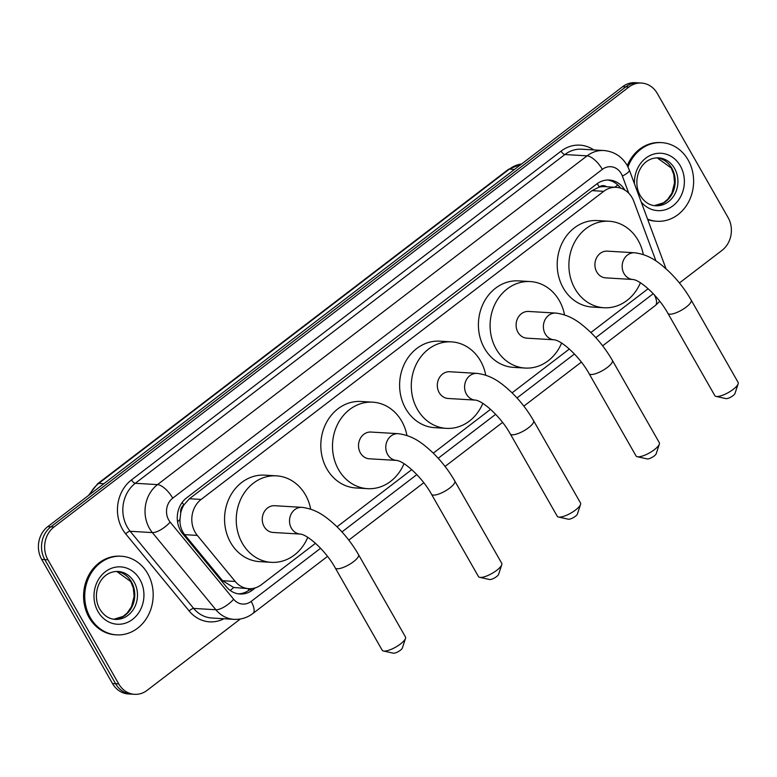 <?xml version="1.0" encoding="UTF-8"?>
<svg xmlns="http://www.w3.org/2000/svg" width="777" height="777" viewBox="0 0 777 777"><rect width="100%" height="100%" fill="white"/><g stroke="black" fill="none" stroke-linecap="round" stroke-linejoin="round"><path stroke-width="1.17" d="M655.924 260.946A23.631 20.523 93.4 0 0 655.526 259.8L633.818 201.34A23.631 20.523 93.4 0 0 632.138 197.737A23.631 20.523 93.4 0 0 616.316 187.335A23.631 20.523 93.4 0 0 603.739 191.327L201.156 499.426A23.631 20.523 93.4 0 0 197.309 535.411L235.217 581.468A23.631 20.523 93.4 0 0 248.834 588.665A23.631 20.523 93.4 0 0 261.422 584.673L315.481 543.308M180.711 513.034A23.631 20.523 -86.6 0 1 184.032 504.768L183.731 505.001A7.877 6.838 93.4 0 0 180.711 513.034L179.982 519.522C179.769 525.33 181.323 530.38 184.644 534.654L222.552 580.71L233.692 587.48L248.834 588.665M606.633 186.762A7.877 6.838 93.4 0 0 599.281 186.975L598.98 187.199A23.631 20.523 -86.6 0 1 604.632 186.635L616.316 187.335M598.98 187.199L592.025 190.627L189.442 498.727L184.032 504.768M590.879 332.537L647.795 288.976A23.631 20.523 93.4 0 0 648.115 288.723M337.033 526.806L411.732 469.638M433.294 453.146L490.53 409.333M512.092 392.841L569.327 349.028M624.854 190.064A23.631 20.523 93.4 0 0 609.255 180.041A23.631 20.523 93.4 0 0 596.668 184.032L186.616 497.853A23.631 20.523 93.4 0 0 182.76 533.838L226.36 586.81A23.631 20.523 93.4 0 0 239.976 594.007A23.631 20.523 93.4 0 0 252.564 590.015L255.41 587.839M607.692 180.021A23.631 20.523 -86.6 0 1 620.57 188.112M240.346 618.997L147.144 690.326A23.631 20.523 -86.6 0 1 134.557 694.317A23.631 20.523 -86.6 0 1 118.735 683.915L47.941 559.799A23.631 20.523 -86.6 0 1 53.992 527.02L628.884 87.043A23.631 20.523 -86.6 0 1 641.472 83.052A23.631 20.523 -86.6 0 1 657.293 93.454L728.088 217.57A23.631 20.523 -86.6 0 1 722.037 250.349L679.428 282.964M134.557 694.317L128.322 693.948A23.631 20.523 -86.6 0 1 112.5 683.546L41.705 559.43A23.631 20.523 -86.6 0 1 47.756 526.651L622.649 86.674L625.767 86.859A23.631 20.523 -86.6 0 1 638.354 82.867A23.631 20.523 -86.6 0 0 625.767 86.859L50.874 526.835L625.767 86.859L628.884 87.043M41.705 559.43L44.823 559.615A23.631 20.523 -86.6 0 1 50.874 526.835A23.631 20.523 -86.6 0 0 44.823 559.615L115.618 683.731L44.823 559.615L47.941 559.799M131.439 694.133A23.631 20.523 -86.6 0 1 115.618 683.731A23.631 20.523 -86.6 0 0 131.439 694.133M250.961 588.665L249.446 589.83A23.631 20.523 -86.6 0 1 238.422 593.851M622.649 86.674A23.631 20.523 -86.6 0 1 635.236 82.683L641.472 83.052M627.991 166.919A39.384 34.207 -86.6 0 1 661.742 142.638A39.384 34.207 -86.6 0 1 688.111 159.975A39.384 34.207 -86.6 0 1 688.898 201.35A39.384 34.207 -86.6 0 1 657.051 221.27A39.384 34.207 -86.6 0 1 647.571 219.124M627.301 165.618A39.384 34.207 -86.6 0 1 660.576 142.57L661.742 142.638M657.051 221.27L655.885 221.202A39.384 34.207 -86.6 0 1 647.736 219.551M738.15 383.799L735.013 393.405A5.517 1.641 150.3 0 1 732.934 395.726A5.517 1.641 150.3 0 1 725.912 398.601L716.044 396.406A13.394 3.982 -29.7 0 0 733.109 389.423A13.394 3.982 -29.7 0 0 738.15 383.799A13.394 3.982 -29.7 0 0 738.111 382.391L691.171 300.087A13.394 3.982 150.3 0 1 686.159 307.119A13.394 3.982 150.3 0 1 667.909 313.354L714.85 395.658A13.394 3.982 -29.7 0 0 716.044 396.406M633.012 279.497A13.394 11.636 93.4 0 1 624.048 273.611A13.394 11.636 93.4 0 1 627.476 255.031A13.394 11.636 93.4 0 1 634.605 252.768L607.332 251.146A13.394 11.636 93.4 0 0 596.503 257.915A13.394 11.636 93.4 0 0 596.775 271.979A13.394 11.636 93.4 0 0 605.739 277.875L633.012 279.497C640.753 280.293 658.77 296.659 667.909 313.354M640.394 282.789A43.318 37.626 -86.6 0 1 603.962 307.75A43.318 37.626 -86.6 0 1 574.951 288.685A43.318 37.626 -86.6 0 1 574.086 243.172A43.318 37.626 -86.6 0 1 609.119 221.26A43.318 37.626 -86.6 0 1 638.121 240.336A43.318 37.626 -86.6 0 1 643.317 254.555M603.962 307.75L592.268 307.061A43.318 37.626 -86.6 0 1 563.267 287.985A43.318 37.626 -86.6 0 1 562.402 242.482A43.318 37.626 -86.6 0 1 597.426 220.571L609.119 221.26M659.352 444.104L656.215 453.71A5.517 1.641 150.3 0 1 654.137 456.031A5.517 1.641 150.3 0 1 647.115 458.906L637.247 456.711A13.394 3.982 -29.7 0 0 654.312 449.728A13.394 3.982 -29.7 0 0 659.352 444.104A13.394 3.982 -29.7 0 0 659.314 442.696L612.373 360.392A13.394 3.982 150.3 0 1 607.361 367.424A13.394 3.982 150.3 0 1 589.112 373.659L636.052 455.963A13.394 3.982 -29.7 0 0 637.247 456.711M554.215 339.802A13.394 11.636 93.4 0 1 545.25 333.906A13.394 11.636 93.4 0 1 548.679 315.336A13.394 11.636 93.4 0 1 555.808 313.073L528.535 311.451A13.394 11.636 93.4 0 0 517.715 318.22A13.394 11.636 93.4 0 0 517.977 332.284A13.394 11.636 93.4 0 0 526.942 338.18L554.215 339.802C561.956 340.598 579.972 356.964 589.112 373.659M561.596 343.094A43.318 37.626 -86.6 0 1 525.165 368.055A43.318 37.626 -86.6 0 1 496.153 348.99A43.318 37.626 -86.6 0 1 495.289 303.477A43.318 37.626 -86.6 0 1 530.322 281.565A43.318 37.626 -86.6 0 1 559.323 300.641A43.318 37.626 -86.6 0 1 564.529 314.86M525.165 368.055L513.471 367.366A43.318 37.626 -86.6 0 1 484.469 348.29A43.318 37.626 -86.6 0 1 483.605 302.787A43.318 37.626 -86.6 0 1 518.628 280.876L530.322 281.565M580.555 504.409L577.418 514.015A5.517 1.641 150.3 0 1 575.339 516.326A5.517 1.641 150.3 0 1 568.317 519.211L558.449 517.016A13.394 3.982 -29.7 0 0 575.514 510.033A13.394 3.982 -29.7 0 0 580.555 504.409A13.394 3.982 -29.7 0 0 580.526 503.001L533.576 420.697A13.394 3.982 150.3 0 1 528.564 427.729A13.394 3.982 150.3 0 1 510.314 433.964L557.255 516.268A13.394 3.982 -29.7 0 0 558.449 517.016M475.417 400.106A13.394 11.636 93.4 0 1 466.453 394.211A13.394 11.636 93.4 0 1 469.881 375.641A13.394 11.636 93.4 0 1 477.01 373.378L449.737 371.746A13.394 11.636 93.4 0 0 438.918 378.525A13.394 11.636 93.4 0 0 439.18 392.589A13.394 11.636 93.4 0 0 448.144 398.484L475.417 400.106C483.158 400.903 501.175 417.268 510.314 433.964M482.808 403.399A43.318 37.626 -86.6 0 1 446.367 428.36A43.318 37.626 -86.6 0 1 417.356 409.294A43.318 37.626 -86.6 0 1 416.491 363.782A43.318 37.626 -86.6 0 1 451.524 341.87A43.318 37.626 -86.6 0 1 480.536 360.946A43.318 37.626 -86.6 0 1 485.732 375.165M446.367 428.36L434.683 427.661A43.318 37.626 -86.6 0 1 405.672 408.595A43.318 37.626 -86.6 0 1 404.807 363.092A43.318 37.626 -86.6 0 1 439.831 341.171L451.524 341.87M501.757 564.714L498.62 574.32A5.517 1.641 150.3 0 1 496.542 576.631A5.517 1.641 150.3 0 1 489.52 579.516L479.652 577.321A13.394 3.982 -29.7 0 0 496.717 570.337A13.394 3.982 -29.7 0 0 501.757 564.714A13.394 3.982 -29.7 0 0 501.728 563.306L454.778 481.002A13.394 3.982 150.3 0 1 449.766 488.024A13.394 3.982 150.3 0 1 431.517 494.269L478.467 576.573A13.394 3.982 -29.7 0 0 479.652 577.321M396.62 460.411A13.394 11.636 93.4 0 1 387.655 454.516A13.394 11.636 93.4 0 1 391.084 435.946A13.394 11.636 93.4 0 1 398.212 433.683L370.94 432.051A13.394 11.636 93.4 0 0 360.12 438.83A13.394 11.636 93.4 0 0 360.382 452.894A13.394 11.636 93.4 0 0 369.347 458.789L396.62 460.411C404.361 461.208 422.387 477.573 431.517 494.269M404.011 463.704A43.318 37.626 -86.6 0 1 367.57 488.665A43.318 37.626 -86.6 0 1 338.558 469.599A43.318 37.626 -86.6 0 1 337.694 424.087A43.318 37.626 -86.6 0 1 372.727 402.175A43.318 37.626 -86.6 0 1 401.738 421.251A43.318 37.626 -86.6 0 1 406.934 435.47M367.57 488.665L355.885 487.966A43.318 37.626 -86.6 0 1 326.874 468.9A43.318 37.626 -86.6 0 1 326.01 423.387A43.318 37.626 -86.6 0 1 361.043 401.476L372.727 402.175M405.507 638.383L402.369 647.989A5.517 1.641 150.3 0 1 400.291 650.3A5.517 1.641 150.3 0 1 393.269 653.175L383.401 650.99A13.394 3.982 -29.7 0 0 400.456 643.997A13.394 3.982 -29.7 0 0 405.507 638.383A13.394 3.982 -29.7 0 0 405.468 636.975L358.527 554.661A13.394 3.982 150.3 0 1 353.516 561.693A13.394 3.982 150.3 0 1 335.256 567.938L382.206 650.242A13.394 3.982 -29.7 0 0 383.401 650.99M300.369 534.081A13.394 11.636 93.4 0 1 291.394 528.185A13.394 11.636 93.4 0 1 294.823 509.605A13.394 11.636 93.4 0 1 301.962 507.342L274.689 505.72A13.394 11.636 93.4 0 0 263.859 512.49A13.394 11.636 93.4 0 0 264.131 526.563A13.394 11.636 93.4 0 0 273.096 532.459L300.369 534.081C308.11 534.867 326.126 551.243 335.256 567.938M307.75 537.373A43.318 37.626 -86.6 0 1 271.309 562.334A43.318 37.626 -86.6 0 1 242.307 543.259A43.318 37.626 -86.6 0 1 241.443 497.756A43.318 37.626 -86.6 0 1 276.466 475.845A43.318 37.626 -86.6 0 1 305.478 494.91A43.318 37.626 -86.6 0 1 310.674 509.129M271.309 562.334L259.625 561.635A43.318 37.626 -86.6 0 1 230.614 542.569A43.318 37.626 -86.6 0 1 229.759 497.057A43.318 37.626 -86.6 0 1 264.782 475.145L276.466 475.845M90.249 617.53A39.384 34.207 -86.6 0 1 89.462 576.165A39.384 34.207 -86.6 0 1 121.309 556.245A39.384 34.207 -86.6 0 1 147.679 573.581A39.384 34.207 -86.6 0 1 148.465 614.947A39.384 34.207 -86.6 0 1 116.618 634.867A39.384 34.207 -86.6 0 1 90.249 617.53M116.618 634.867L115.452 634.799A39.384 34.207 -86.6 0 1 89.083 617.462A39.384 34.207 -86.6 0 1 88.296 576.097A39.384 34.207 -86.6 0 1 120.144 556.177L121.309 556.245M177.535 521.765A23.631 8.547 -39.5 0 0 179.982 519.522M599.281 186.975A23.631 9.363 -127.4 0 0 597.212 183.634M248.805 590.297A23.631 9.363 -127.4 0 0 248.086 588.626M614.694 187.238A23.631 5.293 -20.4 0 0 617.764 184.945M230.206 590.452A23.631 8.547 -39.5 0 0 233.692 587.48M183.731 505.001A23.631 9.363 -127.4 0 0 182.168 502.428M592.025 190.627L603.739 191.327M222.552 580.71L235.217 581.468M184.644 534.654L197.309 535.411M189.442 498.727L201.156 499.426M628.768 193.23L622.396 176.049A15.754 13.685 93.4 0 0 621.279 173.65A15.754 13.685 93.4 0 0 602.34 169.376L172.747 498.144A15.754 13.685 93.4 0 0 168.716 519.998A15.754 13.685 93.4 0 0 170.182 522.134L233.673 599.281A15.754 13.685 93.4 0 0 251.146 601.417L320.59 548.271M233.673 599.281A15.754 5.701 -39.5 0 1 215.87 609.741L152.37 532.595A31.507 27.37 -86.6 0 1 149.437 528.331A31.507 27.37 -86.6 0 1 157.508 484.615L587.091 155.847A31.507 27.37 -86.6 0 1 603.875 150.524L581.662 149.203A31.507 27.37 93.4 0 0 564.889 154.526L135.295 483.294A31.507 27.37 93.4 0 0 127.234 527A31.507 27.37 93.4 0 0 130.167 531.274L193.667 608.42A31.507 27.37 93.4 0 0 211.82 618.016L234.032 619.347A31.507 27.37 -86.6 0 1 215.87 609.741L193.667 608.42A3.934 1.428 140.5 0 0 189.209 611.033L125.709 533.886A35.441 30.789 -86.6 0 1 131.488 479.914L561.081 151.136A3.934 1.564 -127.4 0 0 564.889 154.526L587.091 155.847A15.754 6.245 52.6 0 1 602.34 169.376M125.709 533.886A3.934 1.428 140.5 0 1 130.167 531.274L152.37 532.595A15.754 5.701 -39.5 0 0 170.182 522.134M561.081 151.136A35.441 30.789 -86.6 0 1 593.803 149.922M223.961 618.745A35.441 30.789 -86.6 0 1 189.209 611.033M53.992 527.02L47.756 526.651M118.735 683.915L112.5 683.546M172.747 498.144A15.754 6.245 52.6 0 0 157.508 484.615L135.295 483.294A3.934 1.564 -127.4 0 1 131.488 479.914M341.958 531.924L416.851 474.601M438.218 458.255L495.648 414.306M517.016 397.95L574.446 354.001M595.804 337.645L653.243 293.696M251.146 601.417A15.754 6.245 52.6 0 1 252.933 613.471L327.535 556.371M654.419 294.959A15.754 6.245 52.6 0 1 655.38 305.468L659.799 301.311M665.753 268.56A15.754 3.535 -20.4 0 0 665.724 268.016L629.37 170.105A15.754 3.535 -20.4 0 1 622.396 176.049M249.446 589.83L252.564 590.015M88.335 495.6L97.708 483.673A7.877 3.118 52.6 0 1 98.766 483.391A31.507 27.37 93.4 0 0 89.86 494.425M521.658 163.966A31.507 27.37 93.4 0 0 509.401 169.124A7.877 3.118 -127.4 0 0 508.343 169.405L521.707 163.928M514.52 169.435L509.401 169.124L98.766 483.391L103.875 483.702M658.488 157.848A24.009 20.853 -86.6 0 1 674.562 168.415A24.009 20.853 -86.6 0 1 675.048 193.638A24.009 20.853 -86.6 0 1 655.633 205.779C649.319 205.351 644.182 201.933 640.219 195.513C631.759 181.07 639.762 157.401 658.488 157.848M634.45 183.78A28.73 24.961 -86.6 0 1 651.748 154.769A28.73 24.961 -86.6 0 1 680.351 165.919A28.73 24.961 -86.6 0 1 674.815 204.254A28.73 24.961 -86.6 0 1 641.21 201.981M657.148 157.818A24.009 20.853 -86.6 0 1 671.843 168.259A24.009 20.853 -86.6 0 1 672.659 192.774A24.009 20.853 -86.6 0 1 654.292 205.652L663.509 202.807L667.686 199.339L671.94 193.055L674.533 182.867L673.766 174.475L671.182 167.958L657.119 157.828M118.055 571.454A24.009 20.853 -86.6 0 1 134.13 582.022A24.009 20.853 -86.6 0 1 134.615 607.235A24.009 20.853 -86.6 0 1 115.2 619.386C108.887 618.958 103.749 615.53 99.777 609.11C91.327 594.667 99.33 570.998 118.055 571.454M98.009 611.586A28.73 24.961 -86.6 0 1 105.371 571.726A28.73 24.961 -86.6 0 1 139.918 579.525A28.73 24.961 -86.6 0 1 132.556 619.386A28.73 24.961 -86.6 0 1 98.009 611.586M113.84 619.25L123.077 616.404L127.253 612.936L131.507 606.652L134.1 596.464L133.333 588.082L130.75 581.565L116.686 571.425A24.009 20.853 -86.6 0 1 131.41 581.856A24.009 20.853 -86.6 0 1 132.226 606.371A24.009 20.853 -86.6 0 1 113.86 619.25M629.37 170.105L627.165 165.375C621.804 156.41 614.034 151.457 603.875 150.524M234.032 619.347C240.987 619.667 247.29 617.715 252.933 613.471M348.795 540.102L423.786 482.711M445.056 466.433L502.583 422.406M523.853 406.128L581.381 362.101M602.651 345.823L655.38 305.468M666.006 268.793L665.724 268.016M97.708 483.673L508.343 169.405M634.605 252.768C649.795 254.671 659.265 262.694 668.735 271.319C677.534 279.798 685.003 289.394 691.171 300.087M555.808 313.073C570.998 314.976 580.477 322.999 589.937 331.624C598.737 340.103 606.215 349.689 612.373 360.392M477.01 373.378C492.2 375.281 501.68 383.304 511.149 391.929C519.939 400.408 527.418 409.994 533.576 420.697M398.212 433.683C413.413 435.586 422.882 443.609 432.352 452.233C441.142 460.712 448.62 470.299 454.778 481.002M301.962 507.342C317.152 509.256 326.622 517.268 336.091 525.893C344.881 534.382 352.36 543.968 358.527 554.661"/></g></svg>
